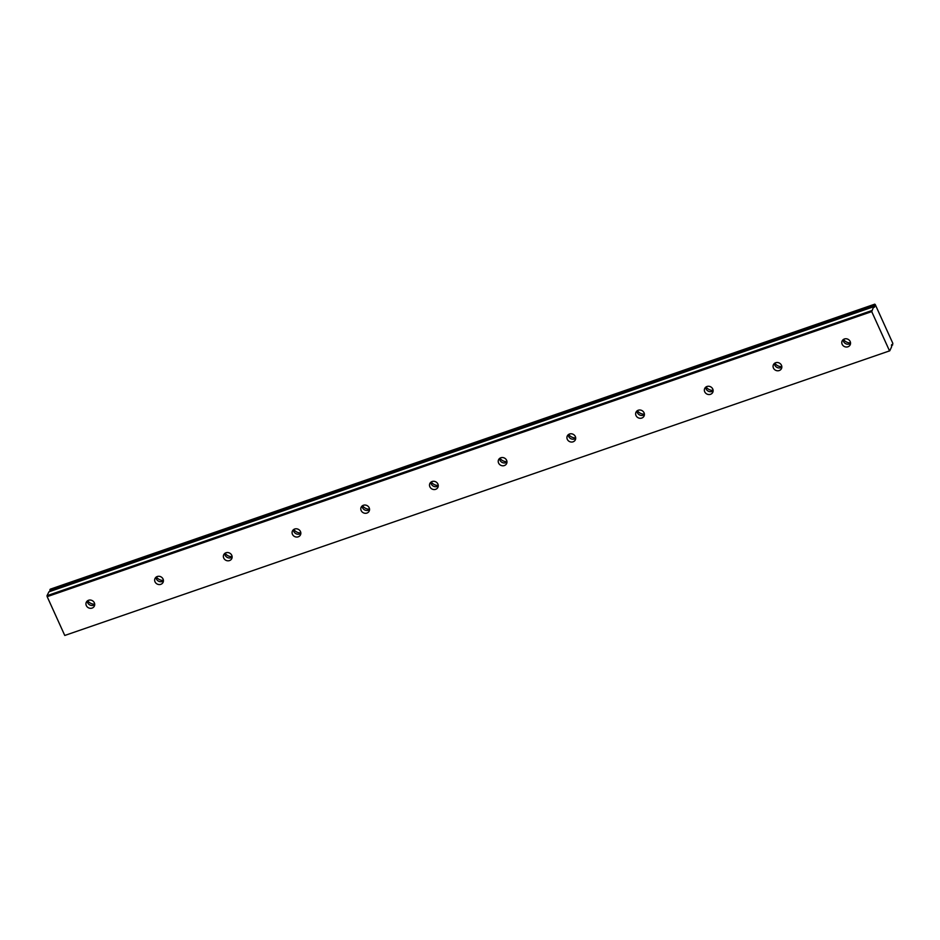 <?xml version="1.0" encoding="UTF-8"?>
<svg xmlns="http://www.w3.org/2000/svg" width="940" height="940" viewBox="0 0 940 940"><rect width="100%" height="100%" fill="white"/><g stroke="black" fill="none" stroke-linecap="round" stroke-linejoin="round"><path stroke-width="1.41" d="M843.192 339.646A4.453 4.054 -153.6 0 0 850.547 343.312M847.927 346.789A4.453 4.054 -153.6 0 0 849.278 340.21A4.453 4.054 -153.6 0 0 842.17 340.903A4.453 4.054 -153.6 0 0 847.927 346.789M87.35 600.942A4.453 4.054 -153.6 0 0 94.705 604.596M92.085 608.086A4.453 4.054 -153.6 0 0 93.436 601.494A4.453 4.054 -153.6 0 0 86.327 602.199A4.453 4.054 -153.6 0 0 92.085 608.086M156.064 577.184A4.453 4.054 -153.6 0 0 163.419 580.838M160.799 584.327A4.453 4.054 -153.6 0 0 162.15 577.736A4.453 4.054 -153.6 0 0 155.041 578.441A4.453 4.054 -153.6 0 0 160.799 584.327M224.778 553.425A4.453 4.054 -153.6 0 0 232.121 557.091M229.513 560.581A4.453 4.054 -153.6 0 0 230.864 553.989A4.453 4.054 -153.6 0 0 223.755 554.694A4.453 4.054 -153.6 0 0 229.513 560.581M293.48 529.678A4.453 4.054 -153.6 0 0 300.835 533.332M298.227 536.822A4.453 4.054 -153.6 0 0 299.566 530.231A4.453 4.054 -153.6 0 0 292.469 530.936A4.453 4.054 -153.6 0 0 298.227 536.822M362.194 505.92A4.453 4.054 -153.6 0 0 369.549 509.586M366.941 513.064A4.453 4.054 -153.6 0 0 368.28 506.484A4.453 4.054 -153.6 0 0 361.183 507.177A4.453 4.054 -153.6 0 0 366.941 513.064M430.908 482.173A4.453 4.054 -153.6 0 0 438.263 485.827M435.655 489.317A4.453 4.054 -153.6 0 0 436.994 482.725A4.453 4.054 -153.6 0 0 429.897 483.43A4.453 4.054 -153.6 0 0 435.655 489.317M499.622 458.414A4.453 4.054 -153.6 0 0 506.977 462.069M504.369 465.559A4.453 4.054 -153.6 0 0 505.708 458.978A4.453 4.054 -153.6 0 0 498.611 459.672A4.453 4.054 -153.6 0 0 504.369 465.559M568.336 434.668A4.453 4.054 -153.6 0 0 575.691 438.322M573.083 441.812A4.453 4.054 -153.6 0 0 574.422 435.22A4.453 4.054 -153.6 0 0 567.313 435.925A4.453 4.054 -153.6 0 0 573.083 441.812M637.05 410.909A4.453 4.054 -153.6 0 0 644.405 414.564M641.797 418.053A4.453 4.054 -153.6 0 0 643.136 411.462A4.453 4.054 -153.6 0 0 636.027 412.166A4.453 4.054 -153.6 0 0 641.797 418.053M705.764 387.151A4.453 4.054 -153.6 0 0 713.119 390.817M710.511 394.306A4.453 4.054 -153.6 0 0 711.85 387.715A4.453 4.054 -153.6 0 0 704.741 388.42A4.453 4.054 -153.6 0 0 710.511 394.306M774.478 363.404A4.453 4.054 -153.6 0 0 781.833 367.058M779.225 370.548A4.453 4.054 -153.6 0 0 780.564 363.956A4.453 4.054 -153.6 0 0 773.456 364.661A4.453 4.054 -153.6 0 0 779.225 370.548M871.721 311.61L873.624 306.816A2.55 0.787 70.9 0 0 874.329 307.262A2.55 0.787 70.9 0 0 874.423 305.206L875.234 304.537L892.836 343.347L892.483 345.027A2.55 0.787 70.9 0 0 891.778 344.592A2.55 0.787 70.9 0 0 891.602 344.769A2.55 0.787 70.9 0 0 891.684 346.637L889.769 350.808L64.766 635.464L47.165 596.653L871.721 311.61L889.322 350.42M47.165 596.653L47 595.702L871.556 310.658M889.769 350.808L64.766 635.464M47 595.702L48.927 591.824L873.483 306.781M50.055 591.413A2.55 0.787 70.9 0 0 49.867 590.25L874.423 305.206M874.411 304.924L49.867 590.25M49.855 589.968L50.231 589.192L874.788 304.161M850.536 342.912A7.638 6.956 26.4 0 1 843.509 339.422M94.693 604.197A7.638 6.956 26.4 0 1 87.667 600.707M163.407 580.45A7.638 6.956 26.4 0 1 156.381 576.948M232.121 556.692A7.638 6.956 26.4 0 1 225.095 553.202M300.835 532.945A7.638 6.956 26.4 0 1 293.809 529.443M369.538 509.186A7.638 6.956 26.4 0 1 362.523 505.697M438.252 485.44A7.638 6.956 26.4 0 1 431.225 481.938M506.966 461.681A7.638 6.956 26.4 0 1 499.939 458.191M575.68 437.923A7.638 6.956 26.4 0 1 568.653 434.433M644.394 414.176A7.638 6.956 26.4 0 1 637.367 410.674M713.107 390.417A7.638 6.956 26.4 0 1 706.081 386.928M781.822 366.671A7.638 6.956 26.4 0 1 774.795 363.169M892.483 345.027L891.496 345.368M892.589 345.098L891.496 345.474L892.553 345.086M873.519 306.745L48.962 591.789"/></g></svg>
